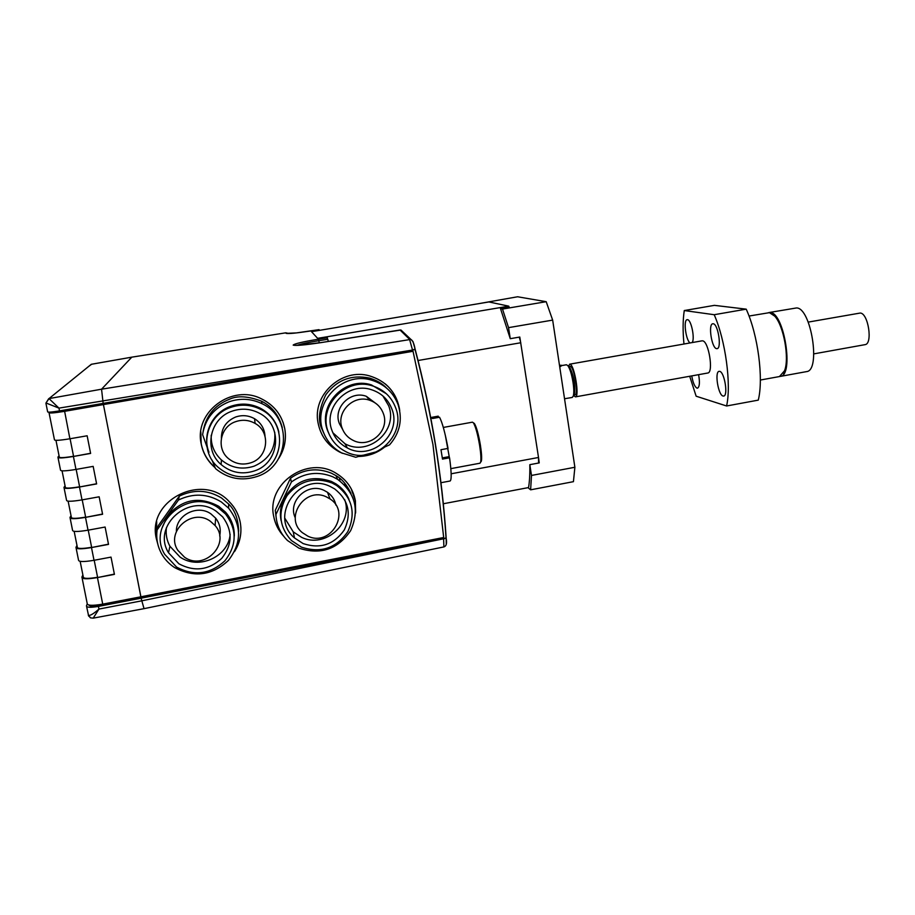 <?xml version="1.0" encoding="UTF-8"?>
<svg xmlns="http://www.w3.org/2000/svg" width="915" height="915" viewBox="0 0 915 915"><rect width="100%" height="100%" fill="white"/><g stroke="black" fill="none" stroke-linecap="round" stroke-linejoin="round"><path stroke-width="1.37" d="M568.421 366.023L570.034 364.239C574.426 364.902 579.744 396.893 575.455 396.87L573.659 395.554M864.938 344.669L865.052 344.646C872.99 343.971 868.255 313.022 860.203 313.044L808.22 322.103M559.614 366.114L562.027 365.36L559.477 365.245M559.58 365.931L561.33 365.451L559.488 365.337M564.544 398.814L565.31 398.631M713.208 323.761L712.751 323.773C707.993 324.093 711.71 348.215 716.582 348.649L717.108 348.649C721.912 348.398 718.058 323.864 713.208 323.761M719.67 371.364L719.087 371.341C714.443 371.696 718.206 395.143 723.033 396.023L723.696 396.058C728.363 395.772 724.486 371.925 719.67 371.364M692.106 342.587C695.148 338.985 691.26 319.667 687.508 319.69L687.131 319.701C683.196 319.873 685.838 340.414 690.104 342.942M691.751 375.893C692.975 382.756 694.714 386.828 696.978 388.132L697.55 388.154C699.598 386.839 699.952 382.333 698.602 374.658M783.4 373.309L784.795 370.358C789.771 358.04 784.018 325.98 775.108 316.453L772.981 314.394M779.912 376.454L780.404 376.385C794.186 375.539 784.155 312.347 770.213 312.53L768.623 312.644M779.443 376.557L784.544 370.758C789.588 358.291 783.755 325.809 774.742 316.155L769.446 312.656L749.019 316.041M707.707 373.023L707.787 373.011C713.78 372.702 708.736 341.192 702.629 340.849L702.011 340.838M806.401 371.639L806.607 371.604C821.052 370.632 811.113 307.634 796.519 307.943L769.08 312.541M689.693 376.271L696.143 396.206L726.59 405.986C731.474 384.54 725.561 340.414 714.203 314.714L684.271 310.551C682.83 319.964 682.727 331.116 683.962 344.017M714.203 314.714L746.205 309.156L714.398 305.358L684.271 310.551M746.205 309.156C757.975 334.684 763.739 378.65 758.272 400.13L726.59 405.986M430.679 417.526L432.578 418.498L439.532 417.24C442.208 422.158 445.045 432.543 448.041 448.407L440.973 449.711L442.505 459.09L449.562 457.786L448.51 456.757L442.368 457.889M431.32 417.412L438.228 416.165L438.445 417.446M473.535 422.913L474.439 423.553C476.543 427.099 478.534 434.305 480.398 445.182C481.599 452.971 481.919 458.266 481.37 461.08L480.65 462.132C481.221 459.193 480.89 453.634 479.632 445.479C477.676 434.087 475.594 426.539 473.398 422.822L472.437 422.17L443.318 427.442M479.94 463.219L481.37 461.08M445.319 435.231L449.951 460.634M450.043 481.016L450.134 480.993C451.69 479.735 451.495 472.003 449.562 457.786M206.996 446.932L202.592 434.625C205.189 418.796 214.087 407.827 229.265 401.719C240.508 397.945 251.419 398.608 261.999 403.698C292.926 417.697 289.62 466.158 257.287 476.418C241.857 481.416 227.927 478.808 215.494 468.583L211.994 460.005M282.243 427.522C278.846 415.17 271.949 406.397 261.564 401.216C248.137 396.092 237.408 395.44 229.356 399.283C214.625 405.242 205.898 415.902 203.153 431.262M278.869 432.052C276.319 421.552 270.234 413.649 260.581 408.33C250.996 403.526 241.057 402.852 230.797 406.294C212.223 412.505 201.78 434.499 208.975 452.239M255.971 474.576C284.828 465.415 288.122 422.318 260.764 409.417C251.099 404.59 241.103 403.904 230.763 407.369C205.738 415.307 198.281 450.329 217.93 467.108C229.162 476.635 241.846 479.128 255.971 474.576M254.587 470.87C280.036 462.784 283.215 424.892 259.277 413.168C250.584 408.673 241.549 407.999 232.181 411.132C209.752 418.247 203.279 449.768 221.133 464.557C231.072 472.758 242.223 474.862 254.587 470.87M211.205 435.3C210.862 445.022 214.259 453.245 221.419 459.948C231.14 467.988 242.063 470.047 254.164 466.147C269.113 459.513 275.964 448.236 274.729 432.292M264.995 436.1C264.492 428.609 261.015 422.822 254.564 418.727C248.583 415.364 242.303 414.781 235.727 416.977C226.222 421.014 221.441 428.083 221.373 438.182M251.145 462.67C268.301 457.226 270.897 431.891 255.113 423.428C248.96 419.974 242.509 419.367 235.75 421.632C220.012 426.619 215.871 448.956 228.807 458.861C235.544 464.054 242.99 465.323 251.145 462.67M283.078 422.364L284.771 428.758C286.384 438.502 284.737 447.709 279.841 456.368M214.991 467.393L214.099 466.616C207.293 460.371 202.993 452.742 201.22 443.729L200.797 431.766M215.117 467.702L214.099 466.81C207.27 460.554 202.981 452.914 201.197 443.901C193.866 412.185 232.021 383.682 261.267 398.734C274.145 405.093 281.992 415.158 284.817 428.918C286.532 439.44 284.531 449.242 278.789 458.335M283.57 536.099C278.4 530.448 275.106 523.849 273.688 516.312C266.208 483.486 307.989 455.029 336.251 473.375C346.716 479.78 353.099 488.93 355.397 500.837L355.603 513.006M103.601 404.544L413.031 351.28L432.932 444.404L443.684 537.505L140.864 596.809L103.452 404.693L140.899 596.809M157.803 544.116L156.293 538.535C146.926 500.208 202.73 472.254 229.173 501.58C235.041 507.528 238.746 514.55 240.29 522.637C242.04 532.919 240.119 542.561 234.537 551.585M342.507 453.36L339.465 451.953C327.822 445.639 320.685 435.975 318.065 422.959C312.061 394.811 341.901 367.636 369.5 375.882C385.924 380.926 395.886 391.757 399.397 408.387L399.718 410.686M384.735 447C377.072 453.131 368.345 456.288 358.531 456.471M385.089 383.751C392.764 390.236 397.487 398.402 399.249 408.25L399.363 408.959M377.495 451.518L359.172 456.288M341.078 452.616L339.362 451.781C332.019 447.95 326.335 442.414 322.309 435.185M240.839 526.949C241.32 535.229 239.433 543.007 235.166 550.27M157.517 542.824L156.351 538.283L156.717 521.641M351.154 488.656L355.283 500.619L355.626 511.634M282.838 535.092C278.206 529.774 275.186 523.654 273.768 516.735M103.372 403.401L103.589 404.544L413.031 351.28M141.024 596.786L141.219 597.758L446.051 538.02C441.934 475.194 431.594 412.356 415.067 349.519L412.516 350.045L415.101 349.05C431.708 412.093 442.071 475.114 446.177 538.134L446.154 538.26C442.048 475.217 431.686 412.162 415.078 349.107C414.083 343.663 412.688 340.426 410.881 339.396L412.974 341.524L415.101 349.05M88.744 604.987C90.025 606.508 94.817 606.531 103.098 605.078L141.219 597.758M64.382 410.069L64.61 411.212L103.589 404.544L64.45 411.361C53.893 413.065 48.735 413.431 48.987 412.459L49.319 412.162M82.098 577.96L87.177 603.374C87.2 605.639 92.381 605.89 102.72 604.14L97.448 577.571L114.421 574.368L111.024 557.109L94.016 560.3L91.489 547.559L108.519 544.391L105.111 527.04L88.034 530.185L85.495 517.364L102.594 514.253L99.152 496.799L82.018 499.887L79.468 486.997L96.624 483.932L93.17 466.375L75.979 469.429L73.406 456.459L90.619 453.428L87.142 435.78L69.895 438.777L64.61 411.212C54.877 412.791 50.119 413.123 50.348 412.219L50.325 412.105M144.032 608.669L141.093 598.193L98.42 606.393C90.459 607.743 86.479 607.537 86.468 605.787L87.177 604.072M141.093 598.193L446.051 538.02M86.616 606.554L88.526 615.44C90.482 615.635 93.959 613.508 98.957 609.07L93.204 618.151L90.608 617.877L88.526 615.44M90.288 617.728L88.492 615.418M98.42 606.393L98.957 609.07L141.619 600.858L446.154 538.26C447.115 543.247 446.36 546.141 443.889 546.918L443.615 538.889M412.539 350.113L59.509 410.892C51.389 412.207 47.431 412.493 47.626 411.75L45.91 403.172L48.998 398.597L58.96 408.124L46.002 402.989L48.735 398.643M103.166 403.435L101.554 389.195L131.794 357.17M288.648 333.426L285.789 332.82L131.749 357.17L91.26 364.307M88.675 366.423L91.672 364.227M446.188 538.18L446.257 543.727M310.848 330.944C296.403 333.129 288.156 333.941 286.109 333.357L296.403 332.923L318.992 329.64L319.621 330.258L318.088 330.578L488.93 301.95L508.751 306.159L324.734 337.166L326.632 337.04L327.799 339.259L318.809 340.7C307.566 342.519 300.337 344.086 297.146 345.378M319.278 342.873L318.42 339.191L327.364 337.761M327.799 339.259L328.279 341.444M59.509 410.892L58.96 408.124L412.516 350.045L409.543 339.305L400.027 330.006L400.942 330.006L321.039 342.61C304.798 345.058 295.511 345.893 293.177 345.104C294.333 343.766 302.751 341.798 318.42 339.191M91.226 364.353L48.998 398.597L101.554 389.195L410.881 339.396L400.942 330.006M530.62 489.822L528.458 488.05C529.51 482.377 529.968 474.588 529.819 464.671L531.489 475.445L530.62 489.822L573.431 481.667L574.883 467.268L531.489 475.445M451.152 473.787L538.512 457.477L539.232 462.91L529.819 464.671M538.535 458.404L538.592 463.036M478.762 303.654L517.581 296.769L546.198 301.698L552.66 320.101L508.546 327.639L510.261 338.687L519.8 337.04L538.512 457.477M552.66 320.101L574.883 467.268M546.198 301.698L502.507 309.064L500.505 308.607L509.175 307.154M519.274 337.132L520.509 341.661M500.505 308.607L510.261 338.687M502.507 309.064L508.546 327.639M559.751 367.052L562.027 365.36M572.207 397.465L573.248 396.172C574.037 393.473 573.98 388.966 573.076 382.63C571.703 374.292 569.931 368.596 567.746 365.531L566.385 364.765L562.05 365.531M568.078 365.771L569.073 366.492C571.086 369.328 572.733 374.59 574.002 382.298C574.826 388.154 574.883 392.329 574.163 394.822L573.396 395.943M572.264 397.453L564.532 398.746M443.283 503.765L528.538 487.569M418.029 360.51L520.807 342.748M508.751 306.159L509.049 306.845M102.72 604.14L140.864 596.809M82.888 574.986L81.915 577.068C81.892 579.149 87.074 579.321 97.448 577.571L114.375 574.105M76.974 545.443L75.968 547.342C75.911 549.229 81.08 549.297 91.489 547.559L108.473 544.162M71.038 515.717L69.998 517.433C69.883 519.125 75.053 519.102 85.495 517.364L102.549 514.036M65.068 485.831L63.981 487.352C63.833 488.85 68.991 488.724 79.468 486.997L96.59 483.749M59.052 455.773L57.931 457.111C57.736 458.392 62.895 458.175 73.406 456.459L90.585 453.28M70.078 438.743L73.555 456.276C63.867 457.855 59.098 458.06 59.269 456.871L55.964 440.321M58.034 457.66L60.493 469.955C60.321 471.317 65.48 471.145 75.979 469.429M49.067 412.859L54.42 439.612C54.214 440.767 59.361 440.492 69.895 438.777M94.199 560.266L97.585 577.274C88.012 578.886 83.231 578.738 83.254 576.805L80.154 561.353M88.229 530.151L91.626 547.284C82.018 548.897 77.249 548.828 77.306 547.078L74.161 531.352M76.128 548.142L78.496 559.957C78.45 561.924 83.62 562.039 94.016 560.3M82.213 499.853L85.644 517.124C76.002 518.725 71.233 518.748 71.336 517.192L68.133 501.191M70.135 518.153L72.525 530.128C72.445 531.901 77.615 531.912 88.034 530.185M76.162 469.395L79.616 486.791C69.952 488.381 65.182 488.484 65.32 487.123L62.06 470.836M64.096 487.992L66.532 500.128C66.395 501.695 71.564 501.614 82.018 499.887M386.565 388.051C382.481 383.694 376.82 380.377 369.591 378.089C351.486 374.384 336.914 379.919 325.854 394.697C318.969 408.971 317.642 420.385 321.908 428.963L324.116 433.893M362.603 455.224L355.775 457.283L341.627 452.902C332.957 448.156 326.861 441.167 323.338 431.926C311.489 403.389 342.37 370.609 371.833 380.263C384.609 384.231 393.37 392.386 398.116 404.727C402.749 419.619 399.889 433.001 389.538 444.873L384.266 447.206M386.404 393.782L371.467 384.929C345.069 375.928 317.07 405.299 327.719 430.976L329.686 435.38M395.612 407.713C391.403 396.767 383.66 389.481 372.382 385.844C345.813 376.786 317.619 406.363 328.336 432.2C331.562 440.653 337.166 447.012 345.161 451.278C372.165 466.787 407.301 436.295 395.612 407.713M391.894 409.062C388.212 399.466 381.441 393.015 371.582 389.744C347.906 381.383 322.526 407.735 332.099 430.828C335.016 438.468 340.094 444.175 347.357 447.95C371.364 461.412 402.245 434.339 391.894 409.062M332.866 432.749L345.001 443.764C368.505 456.951 398.746 430.45 388.612 405.7L382.95 396.012M376.923 404.258L366.332 396.309C350.422 390.19 332.877 407.907 339.374 423.599L342.633 429.432M383.293 413.408C380.857 407.026 376.385 402.669 369.9 400.335C353.567 394.056 335.553 412.265 342.21 428.369C344.292 433.824 347.963 437.839 353.224 440.412C369.729 449.071 390.316 430.53 383.293 413.408M238.655 531.283C238.255 519.102 234.926 510.032 228.659 504.062L221.522 497.989C207.98 489.811 193.911 489.193 179.317 496.124L158.295 525.622L157.106 529.945L178.448 500.025C193.271 492.945 207.556 493.585 221.316 501.958L228.567 508.134C241.88 525.427 241.835 542.847 228.453 560.392C212.189 575.558 194.232 577.937 174.571 567.552C168.76 563.754 164.254 558.836 161.051 552.786C157.369 545.592 156.053 537.974 157.106 529.945M179.317 496.124L178.448 500.025M234.309 536.007C234.457 526.994 231.541 519.057 225.559 512.194L218.731 506.292C199.241 495.987 182.188 499.144 167.582 515.774L161.898 528.344M176.561 567.071C194.129 576.381 210.233 574.288 224.873 560.815C236.985 545.214 237.191 529.591 225.502 513.978L218.616 508.042C189.439 486.494 145.965 523.517 164.643 554.238L176.561 567.071M178.894 563.789C194.415 572.035 208.689 570.239 221.716 558.402C232.536 544.665 232.856 530.837 222.688 516.906L216.283 511.313C190.148 492.064 151.444 525.485 168.52 552.751L178.894 563.789M166.439 527.646C165.592 534.234 166.759 540.445 169.927 546.266L180.083 557.075C198.841 570.239 228.395 556.743 230.145 534.394M219.669 535.95C221.11 529.396 219.772 523.46 215.631 518.142L210.885 513.853C197.468 504.165 175.92 515.065 176.389 531.386M184.533 557.201C204.354 571.395 231.255 543.476 215.117 525.542L210.233 521.15C191.933 507.734 165.238 531.615 177.796 550.258L184.533 557.201M350.971 493.425C346.865 484.767 341.844 478.82 335.942 475.606L331.379 473.181C316.979 467.439 303.357 469.132 290.501 478.259L275.266 510.307L276.067 516.826M332.957 476.864L337.589 479.323C355.443 492.979 359.778 510.113 350.605 530.711C337.749 549.377 320.536 555.199 298.976 548.177L287.482 540.502C280.276 533.342 276.422 524.684 275.918 514.516L291.405 481.976C304.466 472.666 318.317 470.962 332.957 476.864M290.501 478.259L291.405 481.976M348.992 499.327C346.213 492.876 341.844 487.718 335.885 483.852L331.39 481.427C310.917 474.588 295.053 480.444 283.799 498.984C280.573 505.938 279.658 513.121 281.054 520.532M301.458 547.147C320.753 553.461 336.217 548.291 347.826 531.615C356.164 513.212 352.412 497.817 336.56 485.43L332.031 482.983C314.325 476.692 299.388 480.832 287.219 495.404C277.6 511.679 279.006 526.72 291.428 540.536L301.458 547.147M303.162 543.59C320.227 549.206 333.941 544.654 344.303 529.945C351.783 513.681 348.569 500.002 334.65 488.907L330.338 486.551C299.685 470.985 268.255 515.991 294.493 537.94L303.162 543.59M284.851 518.267L293.235 531.855L301.721 537.402C324.962 548.771 353.636 523.426 344.658 499.601M335.919 505.114C334.776 499.773 331.973 495.495 327.49 492.304L324.116 490.406C307.6 482.056 287.276 501.306 295.248 517.81M307.863 536.156C330.567 547.296 351.36 512.309 329.995 498.915L326.541 496.971C305.175 486.185 283.696 517.867 302.362 532.667L307.863 536.156M275.266 510.307L275.918 514.516M569.347 366.858L570.354 366.377C574.494 367.155 579.001 397.282 574.597 394.674L574.265 394.468M574.62 391.997C575.158 384.014 573.797 376.362 570.537 369.054M102.903 604.106L103.098 605.078M293.177 345.104L295.659 345.378M344.669 483.074L345.069 485.385M346.705 494.866L346.819 495.507M321.016 342.61L295.854 345.378M286.109 333.357L287.859 333.449M318.088 330.578L311.5 331.665L317.619 338.333L324.734 337.166M575.455 396.87L707.787 373.011M813.835 353.876L865.052 344.646M569.587 364.193L702.08 340.826M779.637 376.522L760.354 380.034M806.607 371.604L780.404 376.385M450.843 468.64L480.009 463.207M474.439 423.553L473.398 422.822M440.927 482.72L450.134 480.993M261.999 403.698L261.564 401.216M260.581 408.33L260.764 409.417M221.419 459.948L221.133 464.557M254.564 418.727L255.113 423.428M88.332 615.246L88.755 616.207M91.351 364.284L131.771 357.159L285.789 332.82M443.889 546.918L143.998 608.669L93.204 618.151M318.992 329.64L310.837 330.933M400.027 330.006L321.028 342.599M569.073 366.492L567.746 365.531M574.163 394.822L573.248 396.172M339.419 478.042L339.911 480.89M341.135 487.969L341.329 489.079M371.833 380.263L369.591 378.089M371.467 384.929L372.382 385.844M345.001 443.764L347.357 447.95M366.332 396.309L369.9 400.335M228.567 508.134L228.659 504.062M225.559 512.194L225.502 513.978M169.927 546.266L168.52 552.751M215.631 518.142L215.117 525.542M337.589 479.323L335.942 475.606M335.885 483.852L336.56 485.43M293.235 531.855L294.493 537.94M327.49 492.304L329.995 498.915"/></g></svg>
